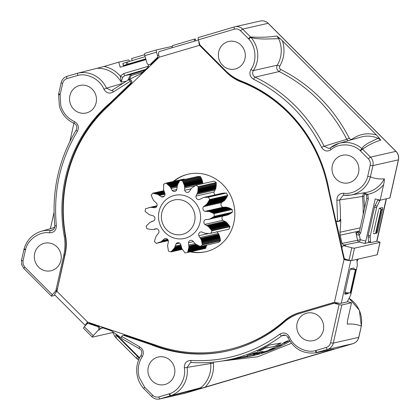 <?xml version="1.0" encoding="UTF-8"?>
<svg xmlns="http://www.w3.org/2000/svg" width="420" height="420" viewBox="0 0 420 420"><rect width="100%" height="100%" fill="white"/><g stroke="black" fill="none" stroke-linecap="round" stroke-linejoin="round"><path stroke-width="0.63" d="M74.303 123.448A2.21 0.562 -66.3 0 1 74.209 123.443C66.801 119.989 61.85 114.251 59.362 106.229L58.601 94.285A2.21 0.263 8.9 0 0 60.113 94.778L60.197 94.322A2.21 0.304 -167.4 0 1 58.711 93.686L61.163 82.719A2.21 0.304 12.6 0 0 62.648 83.349C63.268 80.955 64.706 79.38 66.964 78.624L77.506 75.505C87.098 72.613 100.17 79.401 103.929 89.234C106.339 93.177 109.478 94.08 113.353 91.938L130.573 81.049L128.614 79.816L129.229 79.653A2.21 2.1 -102.8 0 1 131.155 83.449L110.959 102.863L109.956 103.089L130.153 83.674L131.155 83.449M141.199 355.199A2.21 0.509 33.7 0 0 141.104 355.262A2.21 0.509 33.7 0 0 142.275 356.638C144.291 352.553 143.404 349.272 139.619 346.789L121.674 336.409C121.27 337.769 121.642 338.688 122.792 339.155M256.851 354.165L259.597 353.483M363.589 193.074L362.507 196.455L336.872 200.377L337.596 221.639L338.326 221.555L340.783 219.308A150.26 142.826 77.2 0 1 339.985 232.223L360.197 227.845M338.326 221.555L339.166 221.366A2.21 2.1 -102.8 0 0 340.783 219.308M149.504 64.675L150.507 64.449A2.21 2.1 -102.8 0 0 151.463 63.929L150.46 64.16A2.21 2.1 77.2 0 1 147 63.116L144.837 55.619L156.524 52.169L157.537 55.671A2.21 2.1 77.2 0 1 156.965 57.902L158.093 57.65L155.017 60.512L156.098 60.197M89.959 323.358L87.733 323.558A2.21 2.1 77.2 0 1 88.825 323.615L89.959 323.358L93.707 324.697L92.894 323.878M112.864 332.509L92.463 337.134A2.21 0.378 -44.9 0 1 92.337 337.118A2.21 0.378 -44.9 0 1 93.23 335.706L84.31 326.77L86.683 324.172A2.21 2.1 77.2 0 1 87.733 323.558M51.697 270.575A14.138 13.435 -102.8 0 0 60.785 253.601A14.138 13.435 -102.8 0 0 44.657 243.206A14.138 13.435 -102.8 0 0 43.859 243.411A14.138 13.435 -102.8 0 0 34.776 260.384A14.138 13.435 -102.8 0 0 50.904 270.779A14.138 13.435 -102.8 0 0 51.697 270.575M86.919 112.796A14.138 13.435 -102.8 0 0 96.002 95.823A14.138 13.435 -102.8 0 0 79.873 85.428A14.138 13.435 -102.8 0 0 79.081 85.633A14.138 13.435 -102.8 0 0 69.998 102.606A14.138 13.435 -102.8 0 0 86.126 113.001A14.138 13.435 -102.8 0 0 86.919 112.796M165.312 384.394A14.138 13.435 -102.8 0 0 174.395 367.421A14.138 13.435 -102.8 0 0 158.267 357.026A14.138 13.435 -102.8 0 0 157.474 357.231A14.138 13.435 -102.8 0 0 148.391 374.204A14.138 13.435 -102.8 0 0 164.519 384.599A14.138 13.435 -102.8 0 0 165.312 384.394M314.149 340.436A14.138 13.435 -102.8 0 0 323.232 323.463A14.138 13.435 -102.8 0 0 307.104 313.068A14.138 13.435 -102.8 0 0 306.311 313.273A14.138 13.435 -102.8 0 0 297.224 330.246A14.138 13.435 -102.8 0 0 313.352 340.641A14.138 13.435 -102.8 0 0 314.149 340.436M235.757 68.838A14.138 13.435 -102.8 0 0 244.839 51.865A14.138 13.435 -102.8 0 0 228.711 41.47A14.138 13.435 -102.8 0 0 227.918 41.675A14.138 13.435 -102.8 0 0 218.831 58.648A14.138 13.435 -102.8 0 0 234.964 69.043A14.138 13.435 -102.8 0 0 235.757 68.838M349.372 182.658A14.138 13.435 -102.8 0 0 358.454 165.685A14.138 13.435 -102.8 0 0 342.326 155.29A14.138 13.435 -102.8 0 0 341.528 155.495A14.138 13.435 -102.8 0 0 332.446 172.468A14.138 13.435 -102.8 0 0 348.574 182.863A14.138 13.435 -102.8 0 0 349.372 182.658M283.899 343.45L289.391 340.552L285.952 342.321L287.548 340.888L284.429 342.358L282.397 343.67L286.125 341.796L283.899 343.45M260.663 350.459L265.682 348.002L274.47 346.526L281.164 343.035L269.871 344.92L257.192 351.419L260.663 350.459L265.682 348.002M255.759 354.013L263.329 351.367L260.773 351.797L253.197 354.443L255.759 354.013L262.768 351.461M249.743 355.026L257.313 352.38L254.751 352.81L247.18 355.457L249.743 355.026L256.751 352.475M261.103 353.005L264.353 351.913L261.072 352.9M264.143 351.797L268.868 350.427L264.107 351.692M270.575 349.409L273.504 347.939L270.989 348.962C268.942 349.839 268.349 350.196 269.204 350.033L273.368 348.621L275.221 347.576L270.443 349.288M268.863 350.012L271.021 349.524M277.762 345.86L282.461 344.096L280.345 345.434L275.615 347.125L277.762 345.86M285.511 335.255L281.778 335.79A2.21 0.635 -126.6 0 1 279.877 334.131C253.25 353.462 223.577 362.229 190.848 360.428C186.438 360.733 184.27 363.206 184.343 367.836C186.375 378.094 179.12 390.826 169.601 393.703L169.176 393.844A2.21 0.683 73.5 0 0 170.457 395.813L197.967 389.214L200.771 387.749A27.825 26.45 -102.8 0 0 210.688 363.526L184.343 367.836M347.34 301.655L351.519 302.768L348.059 318.271C347.477 320.686 347.251 322.644 347.372 324.145C352.286 323.678 356.906 324.334 361.242 326.104L361.242 326.104A26.544 25.232 -102.8 0 0 360.544 313.787A26.544 25.232 -102.8 0 0 349.046 298.331M57.54 288.461L64.822 254.798A46.384 44.09 -102.8 0 0 65.21 235.793A141.367 134.374 77.2 0 1 110.959 102.863M98.38 326.277L97.377 326.508A2.21 2.1 77.2 0 1 98.306 330.141L99.314 329.915A2.21 2.1 -102.8 0 0 98.38 326.277L93.707 324.697M99.314 329.915L100.695 328.398L101.813 327.773L102.837 327.847L110.528 330.445L113.069 331.826A150.26 142.826 77.2 0 0 121.642 338.1M125.071 335.302A2.21 2.1 -102.8 0 0 123.974 335.244L122.971 335.47A2.21 2.1 77.2 0 1 124.063 335.528L125.071 335.302L151.62 344.279L150.612 344.505L124.063 335.528M228.37 350.789A141.367 134.374 77.2 0 1 151.62 344.279M345.539 245.621A2.21 2.1 -102.8 0 0 344.573 245.6L343.57 245.826A2.21 2.1 77.2 0 1 344.536 245.847L345.539 245.621L343.57 245.096L341.995 243.416L357.609 240.314A2.21 2.09 -101.3 0 0 359.173 241.994A2.21 0.614 104.9 0 0 360.318 239.704L357.609 240.314L355.934 232.822C356.774 234.738 357.882 235.457 359.257 234.974L360.691 232.927L368.303 198.823L367.81 194.376L363.515 192.911M359.494 230.995L340.158 235.195L341.995 243.416M340.158 235.195L339.985 232.223M151.463 63.929L155.017 60.512M148.512 64.648L148.024 67.158L142.17 72.781L139.802 74.371A150.26 142.826 77.2 0 0 128.951 79.716M130.573 81.049A2.21 2.1 77.2 0 1 130.153 83.674M65.21 235.793L64.207 236.019A141.367 134.374 77.2 0 1 109.956 103.089M64.207 236.019A46.384 44.09 77.2 0 1 63.819 255.024L64.822 254.798M57.346 288.272L57.031 290.11L55.928 290.362L63.819 255.024M57.031 290.11L56.716 291.06A4.415 0.756 135.1 0 0 56.396 291.879M97.377 326.508L88.825 323.615M121.674 336.409A2.21 2.1 77.2 0 1 122.971 335.47M351.519 302.768L341.817 304.967A2.21 0.304 -167.4 0 1 339.098 304.574L334.698 303.403L336 303.104L333.732 303.382A2.21 2.1 77.2 0 0 333.611 303.413L300.279 313.257A46.384 44.09 77.2 0 0 284.351 322.046A141.367 134.374 77.2 0 1 227.871 350.905A141.367 134.374 77.2 0 1 150.612 344.505M336 303.104A4.415 0.614 12.6 0 0 338.567 303.277L338.604 303.125M343.57 245.826A2.21 2.1 77.2 0 0 342.006 248.441L344.054 257.586A2.21 2.1 77.2 0 0 345.629 259.261L349.01 260.164A2.21 0.304 12.6 0 0 351.729 260.558L377.16 254.793A2.21 0.304 12.6 0 0 377.27 254.725L380.032 242.34A2.21 0.304 -167.4 0 1 379.927 242.403L377.16 254.793M337.596 221.639A2.21 2.1 77.2 0 1 335.627 219.902L329.275 191.504A141.367 134.374 77.2 0 0 241.29 81.034A46.384 44.09 77.2 0 1 225.75 70.823L200.303 45.329A2.21 2.1 77.2 0 1 199.731 44.347L198.413 39.795L234.402 29.169C236.707 28.581 238.754 29.127 240.55 30.807L248.771 39.06C256.011 46.399 257.082 61.346 250.955 69.431C248.939 73.516 249.827 76.797 253.612 79.28C283.421 94.127 306.075 116.818 321.568 147.362C324.114 151.216 327.285 151.993 331.076 149.698C338.51 142.921 352.81 143.372 360.129 150.623L360.47 150.938A2.21 0.378 -44.9 0 1 362.576 149.21C367.721 145.309 373.779 142.28 380.756 140.128L378.11 138.301A27.825 26.45 -102.8 0 0 360.827 137.099L338.935 143.372A26.544 25.232 -102.8 0 0 330.43 147.793A2.21 0.625 51.2 0 0 330.362 147.824A2.21 0.625 51.2 0 0 331.076 149.698M150.46 64.16L156.965 57.902M55.183 295.339L51.56 296.158A2.21 0.378 -44.9 0 1 51.44 296.142L23.966 268.627L21.683 264.731L21.536 260.216L23.987 249.249A2.21 0.304 12.6 0 0 25.473 249.879L25.589 249.428C27.904 239.332 39.716 231.168 49.586 232.838C54.012 232.701 56.27 230.317 56.359 225.692C53.172 191.515 60.197 160.057 77.427 131.313C79.291 127.155 78.293 123.905 74.424 121.569C67.657 118.403 63.116 113.132 60.811 105.767L60.113 94.778M51.44 296.142A2.21 0.378 -44.9 0 1 52.332 294.735L55.414 291.354L56.716 291.06M55.928 290.362A2.21 2.1 77.2 0 1 55.414 291.354M93.23 335.706L98.306 330.141M316.832 352.616L334.131 348.999L317.2 352.475A2.21 0.683 -106.5 0 1 315.919 350.506L315.483 350.616C305.928 353.372 293.044 346.589 289.301 336.835C286.892 332.887 283.752 331.989 279.877 334.131M333.732 303.382A2.21 2.1 77.2 0 1 334.698 303.403M339.003 303.177L338.567 303.277M351.729 260.558L354.496 248.168A2.21 0.304 -167.4 0 1 351.776 247.774L344.536 245.847M358.365 258.946L356.958 261.497M76.303 129.948A2.21 0.493 31.5 0 0 76.214 130.006C77.411 126.84 76.745 124.651 74.209 123.443A2.21 0.562 -66.3 0 1 74.424 121.569M56.359 225.692L54.831 225.766C51.566 191.095 58.695 159.175 76.214 130.006A2.21 0.493 31.5 0 0 77.427 131.313M54.831 225.766C54.962 227.876 54.023 229.399 52.007 230.339L50.41 230.496A2.21 0.651 96 0 0 49.586 232.838M53.361 229.593L50.41 230.496A26.544 25.232 -102.8 0 0 41.265 231.289C32.681 234.045 26.975 239.831 24.139 248.656A2.21 0.347 16.3 0 0 25.589 249.428M112.77 89.98A2.21 0.635 53.4 0 0 112.707 90.011A2.21 0.635 53.4 0 0 113.353 91.938M112.66 90.058L111.547 90.599L106.486 88.179L103.929 89.234M111.547 90.599L128.614 79.811M122.325 83.48L106.486 88.179A26.544 25.232 -102.8 0 0 77.606 73.222L77.506 75.505M77.595 73.227L67.016 76.346A2.21 0.683 73.5 0 0 67.006 76.351L77.606 73.222L104.108 66.476C110.502 67.814 115.904 71.033 120.314 76.136L121.191 82.178L122.719 77.243L125.008 75.516A2.21 0.683 -106.5 0 1 123.737 73.542L120.314 76.136A2.21 0.504 -147.3 0 0 122.719 77.243M84.31 326.77A2.21 0.378 135.1 0 0 83.417 328.178L92.337 337.118M289.301 336.835L287.957 337.591C293.937 349.041 303.098 354.123 315.431 352.853L327.548 349.419L352.984 343.655L185.54 393.104A8.836 8.4 77.2 0 1 185.047 393.236L185.556 393.104A2.21 0.683 -106.5 0 1 185.556 393.104A2.21 0.683 -106.5 0 1 185.54 393.104L160.109 398.869L171.003 395.63A2.21 0.683 -110.5 0 1 169.601 393.703M213.602 362.135L213.439 363.211C214.111 372.55 211.36 380.525 205.18 387.13L201.626 388.169A2.21 0.619 51.1 0 0 200.771 387.749L171.003 395.63A26.544 25.232 -102.8 0 0 187.084 367.416L190.538 362.518L191.373 362.481C201.999 363.174 212.541 362.644 223.004 360.885A150.239 142.805 -102.8 0 1 191.42 362.476A2.21 0.662 -86.2 0 1 191.373 362.481A2.21 0.662 -86.2 0 1 190.848 360.428M190.538 362.518L191.331 362.471M233.762 359.074L245.7 356.785L243.285 357.189L247.79 356.05L223.004 360.885A150.239 142.805 -102.8 0 0 238.928 357.21A150.239 142.805 -102.8 0 0 281.778 335.79L283.61 335.034C285.469 334.845 286.923 335.695 287.957 337.591M315.431 352.853A26.544 25.232 -102.8 0 0 316.622 352.622A2.21 0.688 -102.4 0 1 315.483 350.616M139.424 348.637A2.21 0.546 -64.1 0 1 139.325 348.626A2.21 0.546 -64.1 0 1 139.619 346.789M169.176 393.844L158.828 396.9C156.524 397.488 154.476 396.942 152.675 395.262A2.21 0.378 -44.9 0 0 151.783 396.674L143.692 388.563C140.915 385.45 138.931 381.875 137.75 377.827C135.587 369.71 136.705 362.192 141.104 355.262C142.417 352.186 141.823 349.976 139.325 348.626L122.451 338.993M143.803 388.584L144.627 387.198L139.204 377.365C137.23 369.905 138.254 362.99 142.275 356.638M353.908 268.921L356.087 269.504L355.42 269.651L350.375 269.189M344.904 292.651L350.847 292.987L356.087 269.504M350.175 293.139L355.42 269.651M279.72 38.325L282.481 40.85C285.18 49.823 284.267 58.285 279.731 66.239A2.21 0.488 30.9 0 0 277.284 65.184C276.103 67.841 276.717 69.967 279.127 71.558L255.119 77.133C252.583 75.479 251.995 73.295 253.349 70.57L277.284 65.184A27.825 26.45 -102.8 0 0 278.686 38.698L279.72 38.325L276.817 35.999C268.91 37.223 260.159 37.553 250.561 36.991L242.66 29.08L268.091 23.31L395.908 151.358L370.477 157.127L362.119 148.796A2.21 0.415 131.3 0 0 360.129 150.623M330.32 147.877L329.081 148.507L324.093 146.234L321.568 147.362M347.965 140.784L346.762 139.319A151.52 144.023 -102.8 0 0 279.127 71.558A2.21 0.541 116.4 0 0 280.655 69.426C310.553 84.641 333.428 107.557 349.277 138.169L346.762 139.319L324.093 146.234A150.239 142.805 -102.8 0 0 255.119 77.133A2.21 0.546 115.9 0 0 253.612 79.28M248.451 38.719A2.21 0.378 135.1 0 1 250.561 36.991L250.966 37.443A26.544 25.232 -102.8 0 1 253.349 70.57A2.21 0.509 -146.3 0 1 250.955 69.431M276.817 35.999L278.686 38.698L265.692 39.018C258.594 38.971 253.685 38.446 250.966 37.443A2.21 0.341 138.8 0 0 248.771 39.06M198.46 37.527L234.953 26.764A8.836 8.4 77.2 0 0 234.46 26.896A2.21 0.683 73.5 0 0 234.444 26.896L198.471 37.522A2.21 0.683 73.5 0 0 198.46 37.527A2.21 0.683 73.5 0 0 198.413 39.795M340.41 219.686A150.239 142.805 -102.8 0 0 339.623 200.041L343.103 195.3L350.653 195.074A26.544 25.232 -102.8 0 1 344.137 195.279A2.21 0.651 -84 0 1 344.08 195.279A2.21 0.651 -84 0 1 343.644 193.232C339.218 193.368 336.961 195.752 336.872 200.377M343.103 195.3L344.032 195.269M384.284 178.815A27.416 26.056 -102.8 0 1 365.883 192.512L350.653 195.074A26.544 25.232 -102.8 0 0 370.403 176.852L372.923 165.611L398.36 159.847L389.839 197.993L380.137 200.193L383.596 184.69C384.179 182.275 384.41 180.316 384.284 178.815C379.376 179.282 374.75 178.626 370.414 176.857L367.71 176.4C365.495 186.596 353.588 194.927 343.644 193.232M156.524 52.169A2.21 0.683 -106.5 0 1 156.571 49.901L172.321 46.326M156.571 49.901A2.21 0.683 -106.5 0 1 156.581 49.896L144.884 53.351A2.21 0.683 73.5 0 0 144.837 55.619M194.171 41.234L194.628 39.071L172.473 45.617L172.016 47.775M195.825 40.745L195.295 38.918L194.628 39.071M156.555 49.901L144.895 53.345A2.21 0.683 73.5 0 0 144.884 53.351M125.984 81.291L121.191 82.178A27.416 26.056 -102.8 0 0 97.766 68.302M255.04 354.842L249.102 356.281L255.014 354.732M244.944 357.152L248.299 356.465L244.923 357.042M241.379 357.788L240.849 357.877M242.319 357.52L242.897 357.509M347.267 323.799L347.372 324.145A27.416 26.056 77.2 0 0 347.308 322.859M376.834 241.248L378.546 241.705A2.21 0.304 -167.4 0 1 380.032 242.34M354.496 248.168L379.927 242.403M329.081 148.507L338.935 143.372A26.544 25.232 -102.8 0 1 362.119 148.796C362.24 147.2 364.57 145.147 369.128 142.637L378.11 138.301A2.21 0.562 -66.4 0 0 378.808 137.587L376.435 134.978C367.757 132.547 359.73 133.886 352.354 138.989C351.115 139.676 350.086 139.403 349.277 138.169M145.997 59.63L120.204 67.247L118.734 62.155L104.108 66.476M115.71 333.863L139.613 357.808M369.721 242.293L364.633 243.442A2.21 0.614 104.9 0 0 365.778 241.159L375.218 198.886L380.137 200.193A2.21 0.614 -75.1 0 0 379.874 200.629L377.108 206.147L375.06 205.601L377.827 200.083A2.21 0.614 -75.1 0 1 378.084 199.647M53.56 227.766L54.821 226.81M129.523 61.341A2.21 0.683 -106.5 0 0 128.436 59.955L118.734 62.155M145.682 69.41L125.008 75.516L130.604 74.529L127.885 80.21M210.73 362.381L210.688 363.526L213.439 363.211M291.428 343.303L257.775 356.753L221.97 361.053M331.364 349.619A2.21 0.651 -83.9 0 1 331.427 349.829L328.256 350.779L327.18 350.511M353.01 343.644A2.21 0.683 -106.5 0 1 352.994 343.649A2.21 0.683 -106.5 0 1 352.984 343.655A8.836 8.4 -102.8 0 0 358.733 337.349A2.21 0.304 12.6 0 0 358.838 337.281L361.347 326.046L358.733 337.349L333.302 343.114A2.21 0.304 -167.4 0 1 330.582 342.72C329.957 345.114 328.519 346.689 326.267 347.445L315.919 350.506M364.875 193.573L363.883 196.297L364.56 208.315M383.596 184.69C379.412 189.798 374.147 193.027 367.81 194.376L366.481 195.163L364.975 193.631L363.137 192.974M389.839 197.993A2.21 0.304 12.6 0 0 389.949 197.93L398.465 159.784A2.21 0.304 -167.4 0 1 398.36 159.847A8.836 8.4 77.2 0 0 395.908 151.358A2.21 0.378 -44.9 0 1 396.034 151.373L268.217 23.326A2.21 0.378 135.1 0 0 268.091 23.31A8.836 8.4 -102.8 0 0 260.384 21L234.953 26.764A8.836 8.4 77.2 0 1 242.66 29.08A2.21 0.378 135.1 0 0 240.55 30.807M132.19 60.554L131.612 58.559L144.643 54.71M133.03 63.457L132.799 62.675M381.481 209.822L376.241 233.305L375.569 233.457L380.814 209.974L381.481 209.822L379.596 208.21M50.4 228.674L54.028 212.436M69.872 141.461L73.92 123.312M201.626 388.169L197.967 389.214M328.256 350.779L205.18 387.13M331.427 349.829L334.131 348.999M378.808 137.587L380.756 140.128M282.481 40.85L376.435 134.978M366.481 195.163L366.818 198.193A2.21 0.304 12.6 0 0 368.303 198.823M366.818 198.193L359.205 232.297A2.21 0.304 12.6 0 0 360.691 232.927M359.468 231.126L355.934 232.822L358.79 232.932A2.21 0.651 58.4 0 0 358.769 232.942L358.769 232.942A2.21 0.651 58.4 0 0 359.257 234.974L360.318 239.704L365.778 241.159M359.205 232.297L358.701 232.979M283.852 343.35L284.34 343.376M284.288 343.276L289.338 340.452M286.744 341.749L285.952 342.321M286.697 341.654L287.495 340.788M282.345 343.57L283.773 343.046M283.721 342.946L284.828 342.332M284.776 342.232L286.072 341.759M265.634 347.902L274.47 346.526M274.423 346.427L281.111 342.935M257.833 351.131L260.62 350.354M253.942 354.207L255.728 353.908M247.926 355.22L249.711 354.921M246.603 356.255L243.285 357.189M231.53 359.331L236.166 358.664M236.145 358.554L238.581 358.255M238.565 358.144L243.737 357.116M234.145 358.89L228.338 359.966M229.824 359.735L234.166 359M252.992 355.262L253.459 355.257M253.433 355.152L254 355.168M253.974 355.058L254.384 354.953M253.008 355.336L252.226 355.467M267.283 351.02L265.309 351.351M267.246 350.915L268.307 350.522M270.538 349.304L271.441 348.899M271.399 348.794L273.105 348.233M273.063 348.128L273.462 347.839M270.979 349.424L271.614 349.193M273.016 348.647L273.368 348.621M273.326 348.516L275.179 347.477M272.816 348.432L273.756 348.264L272.832 348.726C270.979 349.44 270.727 349.482 272.071 348.857C273.913 348.133 274.166 348.091 272.832 348.726M272.029 348.757L271.551 348.962M282.397 344.064L280.345 345.434M280.298 345.329L275.646 347.051M278.192 345.686L278.24 345.786C280.891 344.647 281.431 344.552 279.867 345.508C277.211 346.621 276.67 346.715 278.24 345.786L277.263 346.39L278.192 345.686C280.844 344.547 281.384 344.453 279.82 345.403M280.791 344.783L279.867 345.508M194.817 220.516A17.671 16.795 77.2 0 1 175.413 234.523A17.671 16.795 77.2 0 1 161.606 213.901A17.671 16.795 77.2 0 1 181.004 199.889A17.671 16.795 77.2 0 1 194.817 220.516M200.309 221.036A22.087 20.995 77.2 0 1 176.053 238.549A22.087 20.995 77.2 0 1 158.791 212.772A22.087 20.995 77.2 0 1 183.041 195.258A22.087 20.995 77.2 0 1 200.309 221.036M206.687 245.065L205.653 248.357L187.583 252.452L188.911 247.217L188.449 242.76A2.882 2.735 77.2 0 1 192.649 240.802L195.615 244.088L200.329 246.509L218.4 242.414A36.446 34.645 -102.8 0 0 220.437 240.739L202.367 244.834A36.446 34.645 77.2 0 1 200.329 246.509M202.367 244.834L201.38 239.957L198.823 235.73A2.882 2.735 77.2 0 1 201.626 231.929L205.265 233.357L209.806 233.473L228.953 229.21A36.446 34.645 -102.8 0 0 229.992 226.721L211.922 230.816A36.446 34.645 77.2 0 1 210.882 233.305M211.922 230.816L208.535 226.606L204.776 224.385A2.882 2.735 77.2 0 1 205.548 219.618L205.921 219.503M222.731 216.127A2.882 2.735 -102.8 0 0 222.847 220.29L226.963 222.831L229.992 226.721M206.357 219.434L207.711 219.518L210.2 218.825L214.258 216.347L232.328 212.252A36.446 34.645 -102.8 0 0 232.134 209.512L214.064 213.612L209.228 211.486L204.955 211.328A2.882 2.735 77.2 0 1 203.511 206.687L206.923 204.067L209.68 199.516L227.75 195.421L224.994 199.972L221.582 202.587A2.882 2.735 -102.8 0 0 223.025 207.233L224.385 207.275M227.75 195.421A36.446 34.645 -102.8 0 0 226.364 193.064L208.294 197.159L203.574 197.495L199.311 199.547A2.882 2.735 77.2 0 1 199.306 199.547A2.882 2.735 77.2 0 1 195.983 196.093L197.809 192.087L198.203 186.669L216.274 182.569L215.88 187.992L214.053 191.993A2.882 2.735 -102.8 0 0 215.072 194.885M214.064 213.612A36.446 34.645 77.2 0 1 214.258 216.347M208.084 211.281L226.154 207.186L225.183 207.097L206.703 211.302M208.294 197.159A36.446 34.645 77.2 0 1 209.68 199.516M216.274 182.569A36.446 34.645 -102.8 0 0 214.011 181.136L195.946 185.231A36.446 34.645 77.2 0 1 198.203 186.669M195.946 185.231L191.615 188.15L189.142 191.746A2.882 2.735 77.2 0 1 184.695 190.265L184.511 185.792L182.448 180.747L200.519 176.647L202.146 180.154L202.855 183.666M200.519 176.647A36.446 34.645 -102.8 0 0 197.904 176.463L179.834 180.558A36.446 34.645 77.2 0 1 182.448 180.747M179.834 180.558L177.497 184.821L176.773 189.703A2.882 2.735 77.2 0 1 172.226 190.543L170.079 186.622L166.031 183.104L184.102 179.009L184.753 179.445M164.273 196.214L161.432 196.859A2.882 2.735 77.2 0 0 165.039 193.893L163.574 189.656L163.663 184.212A36.446 34.645 77.2 0 1 166.031 183.104M161.432 196.859L157.815 194.392L152.712 193.21L163.79 190.701M155.206 207.669L154.791 207.764A2.882 2.735 77.2 0 0 156.634 203.353L153.468 200.272L151.127 195.358A36.446 34.645 77.2 0 1 152.712 193.21M154.791 207.764L150.528 207.317L145.541 208.74A36.446 34.645 77.2 0 0 145.105 211.433L149.336 214.699L153.473 215.922A2.882 2.735 77.2 0 1 153.82 220.768L149.893 222.437L146.155 226.144A36.446 34.645 77.2 0 0 146.974 228.764L152.124 229.63L156.287 228.711A2.882 2.735 77.2 0 1 158.744 232.885L156.046 236.292L154.423 241.427A36.446 34.645 77.2 0 0 156.303 243.38L161.196 241.647L164.435 238.796A2.882 2.735 77.2 0 1 168.436 241.337L167.585 245.705L168.446 251.092A36.446 34.645 77.2 0 0 170.956 251.927L174.473 247.994L176.038 243.868A2.882 2.735 77.2 0 1 180.673 244.198L181.871 248.519L185.015 252.929A36.446 34.645 77.2 0 0 187.583 252.452M195.022 243.6L188.89 244.991M196.046 244.403L188.937 246.01M196.445 244.671L188.942 246.372M196.917 244.965L188.937 246.776M197.474 245.28L188.911 247.217M198.114 245.606L188.864 247.706M198.865 245.947L188.79 248.231M199.726 246.293L188.696 248.797M206.64 245.301L188.57 249.396M202.34 244.482L220.411 240.387L220.437 240.739M206.483 245.936L188.412 250.031M202.251 243.7L220.322 239.6L220.411 240.387M206.288 246.608L188.218 250.703M202.146 242.954L220.216 238.859L220.322 239.6M206.057 247.306L187.987 251.402M202.015 242.261L220.085 238.166L220.216 238.859M205.784 248.036L187.714 252.137M201.873 241.616L219.944 237.521L220.085 238.166M201.716 241.017L219.786 236.917L219.944 237.521M201.547 240.466L219.618 236.366L219.786 236.917M201.38 239.957L219.45 235.862L219.618 236.366M201.201 239.5L219.272 235.405L219.45 235.862M201.028 239.09L219.098 234.995L219.272 235.405M200.86 238.723L218.93 234.628L219.098 234.995M200.692 238.403L218.762 234.308L218.93 234.628M200.193 237.515L218.264 233.42L218.762 234.308M216.893 231.635L218.264 233.42M180.905 244.797L175.439 246.031M181.046 245.59L175.035 246.95M181.067 245.868L174.878 247.27M181.078 246.167L174.694 247.616M181.094 246.493L174.473 247.994M181.204 246.813L174.211 248.399M181.314 247.144L173.917 248.824M181.429 247.49L173.581 249.27M181.566 247.837L173.203 249.732M211.743 230.517L229.814 226.417M181.713 248.189L172.778 250.215M211.318 229.85L229.388 225.755M181.876 248.535L172.305 250.703M210.893 229.241L228.963 225.146M182.049 248.882L171.785 251.207M210.472 228.685L228.543 224.584M182.233 249.218L171.218 251.716M210.063 228.17L228.134 224.075M182.311 249.354L170.956 251.927M209.659 227.714L227.729 223.613M209.265 227.299L227.335 223.204M208.892 226.931L226.963 222.831M208.535 226.606L226.606 222.511M208.199 226.322L226.27 222.227M207.89 226.076L225.96 221.981M207.601 225.871L225.671 221.776M206.771 225.32L224.842 221.219M208.661 219.319L227.062 215.14L208.992 219.235M209.365 219.125L227.062 215.14M209.764 218.988L227.435 215.03M210.2 218.825L227.834 214.893M210.667 218.621L228.27 214.725M167.591 239.347L162.934 240.403M211.166 218.384L228.737 214.526M167.89 239.71L162.162 241.007M211.685 218.106L229.236 214.289M167.969 239.831L161.884 241.211M212.231 217.791L229.756 214.011M168.047 239.951L161.558 241.421M212.803 217.429L230.302 213.691M168.11 240.077L161.196 241.647M213.392 217.019L231.462 212.924L230.874 213.328M168.168 240.198L160.786 241.873M213.995 216.562L232.066 212.462L231.462 212.924M168.221 240.314L160.33 242.099M232.328 212.252L232.066 212.462M168.257 240.419L159.831 242.329M168.289 240.508L159.285 242.55M213.775 213.428L232.134 209.512M168.31 240.581L158.692 242.765M213.108 213.04L231.178 208.945L231.845 209.333M168.326 240.634L158.051 242.965M212.462 212.698L230.533 208.603L231.178 208.945M156.629 243.316L157.364 243.154M211.848 212.405L229.918 208.309L230.533 208.603M211.26 212.147L229.331 208.052L229.918 208.309M210.703 211.932L228.774 207.837L229.331 208.052M210.178 211.754L228.249 207.653L228.774 207.837M209.685 211.607L228.249 207.653M209.228 211.486L227.756 207.506M208.808 211.397L227.299 207.391M208.43 211.328L226.879 207.302M226.154 207.186L226.501 207.233M205.359 205.538L223.429 201.442M206.105 204.902L224.175 200.802M206.357 204.661L224.427 200.566M206.63 204.388L224.7 200.287M206.923 204.067L224.994 199.972M207.233 203.705L225.304 199.61M207.548 203.301L225.619 199.201M156.859 228.79L154.234 229.388M207.879 202.844L225.95 198.749M208.215 202.346L226.286 198.245M208.551 201.794L226.622 197.694M208.887 201.191L226.958 197.096M209.223 200.54L227.293 196.439M209.548 199.836L227.619 195.736M207.963 197.138L226.364 193.064M207.207 197.117L226.034 193.042M206.493 197.122L225.278 193.016M205.821 197.159L224.564 193.027M205.196 197.216L223.892 193.058M204.608 197.29L223.262 193.116M204.067 197.384L222.679 193.195M203.574 197.495L222.138 193.289M197.096 194.166L215.161 190.071M197.463 193.232L215.528 189.137M197.578 192.896L215.649 188.8M153.316 221.056L151.757 221.408M197.694 192.512L215.765 188.417M197.809 192.087L215.88 187.992M197.92 191.615L215.99 187.514M198.02 191.095L216.085 186.995M198.103 190.528L216.174 186.433M198.172 189.913L216.242 185.819M198.224 189.257L216.295 185.162M198.251 188.554L216.321 184.459M198.256 187.808L216.326 183.708M198.23 187.016L216.3 182.921M149.562 207.443L149.027 207.548M156.991 205.8L150.066 207.37M156.975 205.853L150.528 207.317M156.954 205.926L150.953 207.286M156.922 206.005L151.337 207.275M184.81 188.003L195.043 185.682M156.891 206.094L151.683 207.275M184.716 186.984L202.787 182.889M156.749 206.393L152.654 207.322M184.669 186.627L202.739 182.532M184.601 186.228L202.671 182.133M184.511 185.792L202.582 181.692M184.396 185.315L202.466 181.22M184.254 184.8L202.325 180.705M184.076 184.249L202.146 180.154M183.866 183.671L201.936 179.571M183.619 183.057L201.689 178.957M183.33 182.411L201.401 178.316M182.999 181.739L201.07 177.644M182.627 181.046L200.697 176.951M163.81 190.796L153.048 193.237M163.879 191.037L153.799 193.321M163.952 191.289L154.508 193.431M164.026 191.552L155.169 193.557M164.105 191.819L155.788 193.704M164.278 192.071L156.366 193.862M164.441 192.323L156.891 194.035M164.588 192.575L157.374 194.208M164.714 192.827L157.815 194.392M164.819 193.069L158.209 194.57M164.908 193.305L158.56 194.749M164.971 193.531L158.865 194.917M171.318 188.459L176.899 187.194M165.06 194.219L159.716 195.431M170.788 187.593L177.098 186.165M170.588 187.294L177.193 185.797M170.352 186.968L177.308 185.393M170.079 186.622L177.455 184.947M169.764 186.249L177.639 184.464M169.412 185.861L177.854 183.95M169.013 185.456L178.112 183.393M168.572 185.036L178.411 182.805M168.079 184.606L178.757 182.185M167.543 184.17L179.161 181.54M166.955 183.729L179.613 180.863M166.32 183.288L184.391 179.193M173.255 181.472A39.758 37.795 77.2 0 1 188.16 174.184A39.758 37.795 77.2 0 1 205.527 174.531A39.758 37.795 77.2 0 1 234.838 213.712A39.758 37.795 77.2 0 1 205.742 251.732A39.758 37.795 77.2 0 1 190.276 251.843M206.073 251.659A39.758 37.795 77.2 0 1 190.948 251.69M328.277 186.16L327.737 183.75A140.264 133.324 -102.8 0 0 241.841 81.8L241.174 81.953A140.264 133.324 77.2 0 1 327.07 183.902L343.985 259.565L344.657 259.413L344.437 258.437M341.995 247.501L336.01 220.752M284.75 320.896L284.078 321.048A140.264 133.324 77.2 0 1 227.96 349.75L228.627 349.598A140.264 133.324 -102.8 0 0 284.75 320.896A44.179 41.99 77.2 0 1 299.943 312.506L334.535 302.29M241.841 81.8A44.179 41.99 77.2 0 1 227.015 72.061L226.7 71.746M173.922 181.319A39.758 37.795 77.2 0 1 188.496 174.111M348.521 260.033A3.313 0.457 -167.4 0 1 344.657 259.413M356.769 259.413A2.21 0.614 -75.1 0 1 356.853 259.77L357.32 264.558A2.21 0.614 -75.1 0 1 357.179 266.023L350.899 294.142A2.21 0.614 -75.1 0 1 350.369 295.696L347.603 301.219A2.21 0.614 -75.1 0 1 346.988 301.954L341.255 303.25A5.523 0.766 12.6 0 1 334.457 302.264L299.943 312.506M284.078 321.048A44.179 41.99 77.2 0 1 299.271 312.659M227.96 349.75A140.264 133.324 77.2 0 1 158.398 346.028L87.654 322.108A5.523 0.945 135.1 0 0 85.386 325.589M86.951 323.925A3.313 0.567 -44.9 0 1 88.064 322.245M85.381 325.594L54.668 294.824A5.523 0.945 135.1 0 1 56.905 291.302L65.231 254.006A44.179 41.99 77.2 0 0 65.594 235.872A140.264 133.324 77.2 0 1 105.383 108.943L159.206 57.204A5.523 1.712 -106.5 0 1 159.316 51.529A5.523 1.712 -106.5 0 1 159.348 51.518L198.466 39.968M200.151 45.155L199.49 45.307L226.343 72.214L227.015 72.061M241.174 81.953A44.179 41.99 77.2 0 1 226.343 72.214M334.457 302.264L343.985 259.565A5.523 0.766 12.6 0 0 350.789 260.552L350.868 260.531M344.825 293.323L345.796 293.102A2.21 0.614 104.9 0 0 346.175 292.766M351.74 269.315A2.21 0.614 104.9 0 0 351.855 268.417M159.206 57.204L199.49 45.307A5.523 1.712 -106.5 0 1 198.896 41.459M348.427 292.976A2.21 0.614 -75.1 0 1 347.844 293.648L345.167 294.257A2.21 0.614 -75.1 0 1 345.077 294.257A2.21 0.614 -75.1 0 1 344.978 292.273L349.745 270.921A2.21 0.614 -75.1 0 1 350.889 268.637L353.567 268.028A2.21 0.614 -75.1 0 1 353.656 268.028A2.21 0.614 -75.1 0 1 353.85 269.509M129.607 64.47A3.313 1.029 73.5 0 0 129.139 64.307L132.946 63.184M145.766 58.842L126.772 64.47L123.302 65.625L129.139 64.307M132.867 62.905L132.405 63.005L132.851 62.848M133.854 62.543L145.819 59.015M115.91 334.063L116.414 335.044A2.21 0.572 42.4 0 0 117.306 336.179L137.555 356.465A2.21 0.572 42.4 0 0 138.836 357.509L139.54 357.95M386.411 198.776L376.95 241.133A5.523 0.766 -167.4 0 1 376.688 241.295L370.955 242.597A2.21 0.614 -75.1 0 1 370.865 242.597A2.21 0.614 -75.1 0 1 370.624 242.078L368.571 241.532L368.109 236.744A2.21 0.614 -75.1 0 1 368.245 235.279L374.524 207.16A2.21 0.614 -75.1 0 1 375.06 205.601M368.907 242.051A2.21 0.614 -75.1 0 1 368.812 242.051A2.21 0.614 -75.1 0 1 368.571 241.532M380.468 208.955A2.21 0.614 104.9 0 0 380.599 207.979M123.522 65.541L122.913 63.415L123.302 65.625M122.913 63.415L126.158 62.349L126.772 64.47M128 64.092L127.386 61.971L126.158 62.349M127.386 61.971L145.157 56.721M112.901 331.979A2.21 0.572 42.4 0 0 112.807 332.031A2.21 0.572 42.4 0 0 112.88 332.535L113.337 332.036M138.658 359.877L137.398 359.084L138.836 357.509M137.555 356.465L136.117 358.04A2.21 0.572 42.4 0 0 137.398 359.084M136.117 358.04L115.867 337.754L117.306 336.179M116.414 335.044L114.975 336.62A2.21 0.572 42.4 0 0 115.867 337.754M114.975 336.62L112.88 332.535M374.524 207.16L376.577 207.701A2.21 0.614 -75.1 0 1 377.108 206.147M376.577 207.701L370.298 235.825L368.245 235.279M368.109 236.744L370.156 237.29A2.21 0.614 -75.1 0 1 370.298 235.825M370.156 237.29L370.624 242.078M378.798 209.438A2.21 0.614 -75.1 0 1 379.628 208.199L382.305 207.59A2.21 0.614 -75.1 0 1 382.399 207.59A2.21 0.614 -75.1 0 1 382.499 209.575L377.732 230.927A2.21 0.614 -75.1 0 1 376.588 233.21L376.241 233.289M375.538 233.452L373.91 233.819A2.21 0.614 -75.1 0 1 373.821 233.819A2.21 0.614 -75.1 0 1 373.569 232.927M373.716 231.835L378.483 210.483M52.332 294.735L24.864 267.215L23.132 264.274L23.027 260.852L25.473 249.879M21.536 260.216A2.21 0.304 12.6 0 0 23.027 260.852M242.393 357.625L245.464 357.105A151.52 144.023 -102.8 0 0 261.529 353.399A151.52 144.023 -102.8 0 0 290.02 341.35M333.081 302.72L332.876 303.629M60.197 94.322L62.648 83.349M339.098 304.574L330.582 342.72M152.675 395.262L144.627 387.198M351.776 247.774L349.01 260.164M360.47 150.938L368.366 158.855C370.046 160.66 370.661 162.781 370.204 165.218L367.71 176.4M158.791 55.388L157.537 55.671M23.966 268.627A2.21 0.378 -44.9 0 1 24.864 267.215M61.163 82.719C61.992 79.501 63.94 77.38 67.006 76.351A2.21 0.683 73.5 0 0 66.964 78.624M341.817 304.967L333.302 343.114A8.836 8.4 77.2 0 1 327.548 349.419A2.21 0.683 -106.5 0 1 326.267 347.445M151.783 396.674C154.025 398.795 156.634 399.572 159.616 399A8.836 8.4 77.2 0 0 160.109 398.869A2.21 0.683 -106.5 0 1 158.828 396.9M234.444 26.896A2.21 0.683 73.5 0 0 234.402 29.169M368.366 158.855A2.21 0.378 135.1 0 1 370.477 157.127A8.836 8.4 77.2 0 1 372.923 165.611A2.21 0.304 -167.4 0 1 370.204 165.218M363.169 214.536A151.484 143.987 -102.8 0 0 362.507 196.455L363.883 196.297M100.695 328.398L103.126 327.941M343.57 245.096L359.173 241.994L364.633 243.442M352.637 139.445A2.21 0.635 54 0 0 352.354 138.989M148.596 66.203L123.737 73.542M129.145 79.611L131.239 75.511L142.916 72.067M144.679 70.371L130.604 74.529A1.103 0.341 -106.5 0 1 131.239 75.511M280.655 69.426C279.447 68.628 279.137 67.567 279.731 66.239M193.441 241.626L188.449 242.76M198.823 235.73L208.278 233.588M204.776 224.385L222.847 220.29M204.955 211.328L223.025 207.233M179.582 243.065L176.038 243.868M165.716 238.508L164.435 238.796M203.511 206.687L221.582 202.587M195.983 196.093L214.053 191.993M184.695 190.265L190.974 188.843M172.226 190.543L176.836 189.494M327.07 183.902L327.737 183.75M56.905 291.302L87.654 322.108M341.255 303.25L350.789 260.552M347.844 293.648L345.796 293.102M386.169 198.828L376.688 241.295M377.827 200.083L379.874 200.629M376.824 230.685L377.732 230.927M376.588 233.21L376.278 233.132M382.499 209.575L380.599 209.071M87.439 323.022L87.922 323.51M58.601 94.285L58.711 93.686M23.987 249.249L24.139 248.656M41.265 231.289L54.7 227.441M234.759 358.906L240.97 357.861M185.556 393.104L352.994 343.649C356.06 342.62 358.008 340.499 358.838 337.281M349.067 298.289L359.363 310.254L361.347 326.046M268.217 23.326C265.976 21.205 263.366 20.428 260.384 21M398.465 159.784C399.074 156.566 398.26 153.762 396.034 151.373M185.047 393.236L159.616 399M159.316 51.529L198.466 39.963M370.865 242.597L368.812 242.051"/></g></svg>
